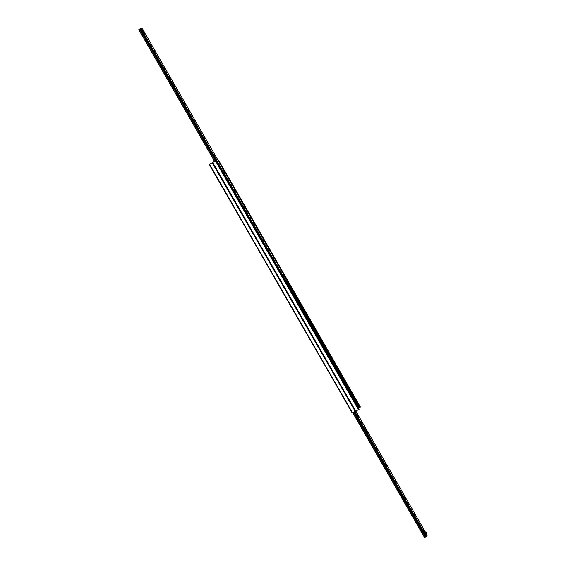<?xml version="1.0" encoding="UTF-8"?>
<svg xmlns="http://www.w3.org/2000/svg" width="566" height="566" viewBox="0 0 566 566"><rect width="100%" height="100%" fill="white"/><g stroke="black" fill="none" stroke-linecap="round" stroke-linejoin="round"><path stroke-width="0.85" d="M355.554 411.178L212.561 162.548L355.547 411.206L359.063 409.317M212.561 162.548L216.028 160.454L359.085 409.324M358.37 408.079L360.33 406.912M217.96 160.206L218.455 160.022M352.151 412.819L355.54 411.192L212.54 162.541L209.321 164.586L352.151 412.819L209.321 164.586M424.769 532.111L424.415 532.21L423.347 529.429C424.097 529.677 424.571 530.575 424.769 532.111M423.736 531.283L423.495 530.717M415.324 515.69L414.963 515.775L413.895 513.015C414.659 513.27 415.133 514.161 415.324 515.69M414.305 514.89L414.036 514.275M405.857 499.226L405.497 499.304L404.421 496.566C405.199 496.821 405.68 497.712 405.857 499.226M404.846 498.455L404.556 497.797M396.37 482.741L394.927 480.081C395.726 480.343 396.207 481.227 396.37 482.741M395.372 481.977L395.061 481.291M386.868 466.214L385.418 463.561C386.231 463.83 386.712 464.714 386.868 466.214M385.87 465.471L385.545 464.75M377.345 449.652L375.881 447.013C376.708 447.282 377.197 448.166 377.345 449.652M376.355 448.923L376.008 448.18M367.801 433.061L366.329 430.422C367.178 430.705 367.667 431.582 367.801 433.061M366.818 432.339L366.457 431.575M358.236 416.427L356.757 413.803C357.62 414.086 358.108 414.963 358.236 416.427M357.259 415.72L356.884 414.935M426.021 534.134L425.519 533.285M427.16 535.111L426.58 534.099L427.167 535.125L426.792 536.787L425.993 536.886L354.132 411.942L425.993 536.886M424.642 537.693L352.696 412.635L424.642 537.693L425.957 536.816M143.424 31.335L142.766 30.239L143.424 31.335M285.285 278.868L284.67 277.807L285.285 278.868M282.866 274.305C283.729 274.942 283.983 275.5 283.637 275.975L282.866 274.305M283.382 275.741L282.866 274.821M273.095 257.311C273.965 257.962 274.227 258.513 273.873 258.98L273.095 257.311M273.619 258.747L273.095 257.834M263.303 240.274C264.188 240.939 264.449 241.498 264.096 241.944L263.303 240.274M263.834 241.717L263.303 240.805M253.497 223.209C254.382 223.881 254.65 224.44 254.29 224.879L253.497 223.209M254.028 224.652L253.49 223.74M243.663 206.102C244.562 206.795 244.823 207.347 244.47 207.779L243.663 206.102M244.201 207.552L243.656 206.64M233.815 188.959C234.713 189.667 234.982 190.226 234.628 190.636L233.815 188.959M234.359 190.409L233.808 189.504M223.945 171.781C224.851 172.496 225.119 173.054 224.759 173.465L223.945 171.781M224.49 173.238L223.931 172.333M214.047 154.568C214.96 155.296 215.236 155.855 214.875 156.251L214.047 154.568M214.606 156.025L214.033 155.119M204.135 137.319C205.055 138.062 205.331 138.62 204.97 139.003L204.135 137.319M204.694 138.776L204.121 137.878M194.195 120.034C195.121 120.784 195.404 121.343 195.044 121.718L194.195 120.034M194.768 121.492L194.18 120.593M184.24 102.708C185.174 103.472 185.457 104.038 185.096 104.399L184.24 102.708M184.813 104.172L184.226 103.274M174.264 85.346C175.198 86.124 175.488 86.69 175.135 87.044L174.264 85.346M174.844 86.81L174.243 85.919M164.26 67.948C165.208 68.734 165.498 69.3 165.145 69.646L164.26 67.948M164.847 69.413L164.246 68.521M154.242 50.516C155.19 51.308 155.487 51.881 155.134 52.221L154.242 50.516M154.836 51.98L154.221 51.089M144.196 33.04C145.158 33.847 145.455 34.42 145.101 34.752L144.196 33.04M144.797 34.512L144.181 33.62M138.833 29.694L214.493 161.282L138.833 29.694L140.212 29.015M140.191 28.908L215.83 160.489L140.177 28.958L140.8 28.3L142.328 28.604M285.377 281.104L286.87 280.106L142.314 28.59L286.87 280.106M286.573 279.491L218.179 160.588M216.714 160.963L285.2 280.793M285.214 280.821L285.363 280.389M216.615 160.985L285.285 280.453M286.651 279.434L218.384 160.645M285.186 278.868L284.656 277.885M143.389 31.321L142.703 30.338M140.113 31.922L140.715 33.033M426.58 534.113L426.028 534.339L425.441 533.313L426.12 532.528L426.58 534.113L426.12 532.528M425.441 533.313L425.986 533.087M212.71 162.407L355.766 411.149M215.328 160.751L358.511 409.826M215.894 160.475L359.021 409.459M216.014 160.447L359.085 409.345M285.434 281.076L358.42 408.058M285.561 281.012L358.547 407.98M286.042 280.722L359.014 407.676M286.573 280.326L359.601 407.393M286.849 280.12L359.941 407.308M218.313 160.015L360.301 407.081M218.434 159.994L360.365 406.968M355.222 411.411L212.193 162.725M352.484 412.741L209.583 164.373M355.844 411.114L425.759 532.677L355.851 411.114M352.752 412.607L424.712 537.686M352.837 412.564L424.804 537.65M352.887 412.543L424.854 537.622M353.686 412.154L425.561 537.106M353.807 412.098L425.653 537M354.16 411.928L426.049 536.901M354.641 411.694L426.651 536.879M354.797 411.616L426.792 536.787M138.932 29.609L214.599 161.211M139.752 29.22L215.356 160.737M139.887 29.191L215.469 160.666M140.566 28.434L285.703 280.934M140.601 28.406L285.745 280.913M140.679 28.35L285.83 280.87M140.8 28.3L285.936 280.807M218.462 159.994L360.365 406.926M140.177 28.958L215.795 160.503"/></g></svg>
